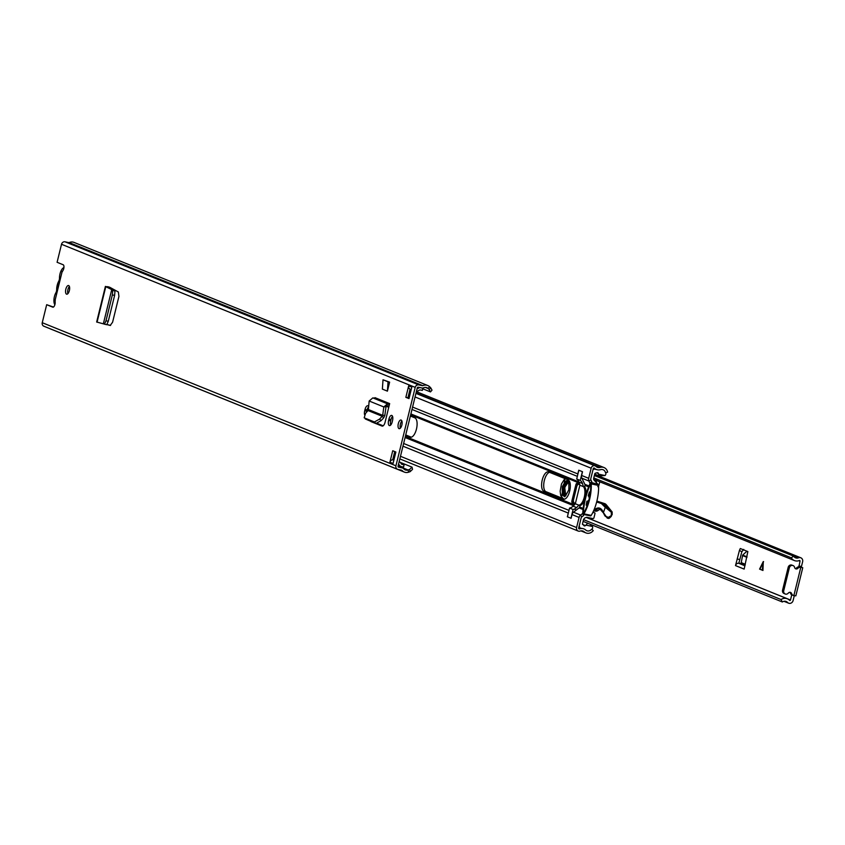 <?xml version="1.0" encoding="UTF-8"?>
<svg xmlns="http://www.w3.org/2000/svg" width="845" height="845" viewBox="0 0 845 845"><rect width="100%" height="100%" fill="white"/><g stroke="black" fill="none" stroke-linecap="round" stroke-linejoin="round"><path stroke-width="1.27" d="M112.702 290.68L112.353 294.894L114.614 295.423L114.962 291.208L113.98 290.141L111.751 289.645L114.962 291.208M114.614 295.423L108.266 321.301L106.755 324.712L104.495 324.184M112.353 294.894L105.995 320.773L108.266 321.301M108.889 286.92L105.794 286.645L111.751 289.613L103.354 323.793L104.484 324.184L105.995 320.773M103.354 323.836L96.657 322.008L105.403 286.402L113.98 290.141M366.603 412.17A4.531 1.922 102 0 1 366.793 411.219L367.121 409.888A4.531 1.922 102 0 1 368.652 406.73A4.531 1.922 -78 0 0 367.776 405.748A4.531 1.922 -78 0 0 365.029 409.445L364.702 410.776A4.531 1.922 -78 0 0 364.575 414.652M388.594 420.451A4.531 1.922 -78 0 0 389.46 425.605A4.531 1.922 -78 0 0 392.207 421.908L392.534 420.578A4.531 1.922 -78 0 0 391.668 415.413A4.531 1.922 -78 0 0 388.922 419.109L388.594 420.451L390.686 420.894L391.013 419.553A4.531 1.922 102 0 1 392.555 416.384M65.836 289.138A4.436 1.88 -78 0 0 66.681 294.187A4.436 1.88 -78 0 0 69.374 290.564A4.436 1.88 -78 0 0 68.519 285.515A4.436 1.88 -78 0 0 65.836 289.138M398.312 423.641A4.436 1.88 -78 0 0 399.157 428.69A4.436 1.88 -78 0 0 401.84 425.077A4.436 1.88 -78 0 0 400.995 420.018A4.436 1.88 -78 0 0 398.312 423.641M395.872 452.022L393.062 463.472L389.915 462.204L392.724 450.755L395.872 452.022M405.853 397.33L408.663 385.88L411.811 387.147L409.001 398.597L405.853 397.33L407.945 397.773L410.068 389.122A2.957 2.662 -68 0 1 408.663 385.88M422.775 388.784L430.496 391.911L429.218 389.587L430.728 387.802L429.587 386.704A7.087 6.401 112 0 0 427.728 385.5L74.022 242.399A7.087 6.401 112 0 0 69.163 242.578A0.592 0.528 -68 0 1 68.836 242.621L65.054 241.818A3.148 2.841 112 0 0 61.516 244.279L57.09 262.288L63.185 264.76A3.443 1.468 102 0 1 63.924 267.559A3.443 1.468 102 0 1 62.541 271.097L62.403 271.625M55.284 300.63L55.073 301.496A3.443 1.468 102 0 1 54.671 305.298A3.443 1.468 102 0 1 52.876 307.189A3.443 1.468 102 0 1 52.77 307.157L46.676 304.696L42.25 322.705A3.148 2.841 112 0 0 44.289 326.35M427.728 385.5A7.087 6.401 112 0 0 422.859 385.669A0.592 0.528 -68 0 1 422.532 385.711L418.75 384.908A3.148 2.841 112 0 0 415.212 387.369L395.946 465.796A3.148 2.841 112 0 0 397.984 469.44L401.766 470.242A0.592 0.528 -68 0 1 402.04 470.411A7.087 6.401 112 0 0 404.364 472.101A7.087 6.401 112 0 0 408.589 472.186L410.131 471.658L409.603 469.44L412.022 467.137L412.54 469.355L410.131 471.658M389.661 403.604A0.592 0.528 -68 0 1 389.027 404.068L374.335 398.122A0.592 0.528 112 0 0 374.969 397.657L389.661 403.604L388.975 406.403A2.957 2.662 -68 0 1 388.573 406.382L383.81 406.941L387.517 403.836L389.027 404.068L388.573 406.382M370.86 421.475A4.848 2.06 -78 0 0 371.187 421.697L382.014 426.07A4.848 2.06 -78 0 0 382.162 426.112A4.848 2.06 -78 0 0 385.109 422.151L388.975 406.403M389.619 382.151L387.411 391.15L382.373 389.112L383.017 379.785L389.619 382.151L388.045 381.824L387.411 391.15M106.988 324.596L110.177 325.452M109.639 287.247L108.16 287.237M110.209 325.462L112.586 322.241L118.923 296.426L118.353 292L109.871 287.342M67.896 293.637A4.436 1.88 102 0 1 67.927 289.582A4.436 1.88 102 0 1 69.406 286.508M400.372 428.151A4.436 1.88 102 0 1 400.403 424.084A4.436 1.88 102 0 1 401.882 421.011M389.915 462.204A2.957 2.662 -68 0 1 392.703 459.838L394.731 451.568M409.086 398.227L407.945 397.773M429.218 389.587L428.077 388.489A4.732 4.267 112 0 0 423.588 387.802A2.957 2.662 -68 0 1 421.972 388.003L418.19 387.2A0.792 0.708 112 0 0 417.303 387.813L398.037 466.239A0.792 0.708 112 0 0 398.555 467.148L402.336 467.95A2.957 2.662 -68 0 1 403.699 468.785A4.732 4.267 112 0 0 408.061 469.968L409.603 469.44M53.478 307.041L46.676 304.696M390.665 425.088A4.531 1.922 102 0 1 390.686 420.894M376.754 423.535L382.859 426.007M110.558 325.441L107.072 324.501M50.035 328.716A7.087 6.401 112 0 0 50.668 329.011L404.364 472.101M392.819 459.374L393.96 459.828M400.276 462.384L412.022 467.137M430.728 387.802L432.006 390.126L430.496 391.911M416.479 391.14A3.348 3.021 112 0 0 418.655 390.612L419.109 390.295A1.965 1.774 112 0 1 420.483 389.999L422.373 390.39L422.775 388.035M420.208 387.623A4.331 3.908 112 0 0 418.032 388.362L417.567 388.679M392.703 459.838A2.957 2.662 -68 0 1 393.231 459.891L393.907 460.039M401.111 463.588A1.965 1.774 112 0 0 402.209 464.401L404.1 464.803L400.847 463.113A3.348 3.021 112 0 0 399.136 461.761L399.442 461.856M399.231 464.887A4.331 3.908 112 0 0 401.639 466.693L403.54 467.095L404.1 464.803M398.502 465.426A4.331 3.908 -68 0 1 398.259 465.363L401.048 466.514M54.957 300.82L62.181 271.425M374.335 398.122L372.825 397.889L369.159 401.016L383.81 406.941L382.69 415.339L382.204 416.279L368.019 410.543L368.399 409.55L382.69 415.339L384.845 415.444L385.964 407.058M384.845 415.444L383.704 417.842L382.204 416.279L379.563 419.099L381.063 420.662L383.704 417.842M368.019 410.543L365.526 413.416L364.184 417.821L374.419 421.961L379.563 419.099M365.241 418.93L375.919 423.525L381.063 420.662M369.159 401.016L368.399 409.55M388.045 381.824L383.017 379.785M111.751 289.613L113.874 290.078M54.862 304.728A7.774 3.306 102 0 1 54.418 296.595A7.774 3.306 102 0 1 55.886 292.771A3.148 1.341 -78 0 0 56.668 289.55A8.07 3.433 102 0 1 57.206 285.24A8.07 3.433 102 0 1 58.696 281.322A3.148 1.341 -78 0 0 59.488 278.1A7.774 3.306 102 0 1 59.995 273.886A7.774 3.306 102 0 1 63.924 267.58M59.72 281.396A6.2 2.641 -78 0 0 57.83 285.494A6.2 2.641 -78 0 0 57.544 290.236M410.374 416.036L414.853 417.842A9.95 4.225 102 0 1 416.543 428.721A9.95 4.225 102 0 1 410.427 437.214A9.95 4.225 102 0 1 410.121 437.118L405.642 435.302M386.387 406.329L388.763 407.29M579.828 484.692L576.596 483.382L575.994 484.185L571.78 501.36L571.938 502.479L575.276 503.831M563.351 499.11A9.95 4.225 -78 0 0 563.657 499.194A9.95 4.225 -78 0 0 569.773 490.713A9.95 4.225 -78 0 0 568.083 479.833L548.585 471.943A9.95 4.225 -78 0 0 548.278 471.859A9.95 4.225 -78 0 0 542.247 479.981A9.95 4.225 -78 0 0 543.853 491.22L563.974 499.237M564.523 499.173L545.944 491.663A9.95 4.225 102 0 1 544.349 480.425A9.95 4.225 102 0 1 549.503 472.323M568.558 512.144A3.94 3.56 112 0 0 568.231 513.052L567.418 516.791M412.571 407.068L577.832 473.929A3.94 3.56 112 0 0 577.716 474.879M577.832 473.929L578.751 470.211L582.522 471.732L581.613 475.46L588.68 478.323A3.94 3.56 112 0 0 588.944 481.048L590.042 483.446M411.293 437.192L405.727 434.932M383.165 425.806L377.229 423.408M575.392 503.472L573.871 502.712M579.078 517.436L576.586 527.544A3.148 2.841 112 0 0 580.103 531.082A4.922 4.447 -68 0 1 584.265 531.864A6.897 6.221 112 0 0 585.923 532.899A6.897 6.221 112 0 0 593.274 530.597L591.637 529.192A4.531 4.088 112 0 1 585.722 530.026A7.288 6.58 -68 0 0 583.969 528.938A7.288 6.58 -68 0 0 579.564 528.875A0.792 0.708 112 0 1 578.688 527.988L581.17 517.879A1.574 1.426 112 0 1 581.772 516.939L580.589 515.08A3.94 3.56 112 0 0 579.078 517.436L572.002 514.573L571.083 518.291L567.312 516.77M582.701 513.337L583.536 515.556L581.772 516.939M582.353 513.707L580.589 515.08L573.512 512.218L579.057 507.898A1.532 1.373 112 0 0 579.638 506.989L579.67 506.894A1.965 0.834 102 0 1 580.61 505.321A9.844 4.183 -78 0 0 584.708 499.564M585.754 495.392A9.844 4.183 -78 0 0 585.004 487.449A1.965 0.834 102 0 1 584.93 485.463L584.951 485.368A1.532 1.373 112 0 0 584.856 484.312L581.867 478.185A3.94 3.56 -68 0 1 581.613 475.46M589.894 483.002L591.827 481.808L590.877 479.854L588.944 481.048L581.867 478.185M416.363 391.647L604.006 467.549A6.897 6.221 112 0 1 607.618 472.175L605.495 472.777A4.531 4.088 112 0 0 600.552 469.651A7.288 6.58 -68 0 1 596.422 469.493A7.288 6.58 -68 0 1 594.468 468.204A0.792 0.708 112 0 0 593.264 468.648L590.771 478.766A1.574 1.426 112 0 0 590.877 479.854M604.006 467.549A6.897 6.221 112 0 0 600.098 467.412A4.922 4.447 -68 0 1 595.989 466.429A3.148 2.841 112 0 0 591.162 468.204L588.68 478.323M572.002 514.573A3.94 3.56 -68 0 1 573.512 512.218M583.451 513.116L583.346 512.757A36.684 15.59 102 0 1 590.306 484.396L590.676 484.449A25.603 10.879 102 0 1 583.663 512.978L583.451 513.116M587.55 501.275L588.764 500.483M605.802 472.693A4.552 4.109 -68 0 1 605.854 474.161A3.971 3.581 -68 0 1 605.041 475.545L599.137 475.893A4.436 4.014 -68 0 1 598.947 475.841L594.7 474.161M599.327 475.925L598.492 474.151A4.436 4.014 -68 0 1 598.344 473.517L596.591 472.809M582.49 524.396L585.543 525.622L584.307 525.96L582.469 523.963L583.599 519.39L584.782 517.964L586.715 517.267L593.105 518.619L593.887 518.08L594.996 513.549A0.687 0.623 -68 0 0 594.648 512.788L594.553 512.757A0.687 0.623 -68 0 1 594.648 512.788M583.135 528.664L579.997 528.072L579.152 525.791M578.783 527.576L579.997 528.072M583.261 514.351L590.475 515.883A1.753 0.75 -78 0 0 590.528 515.904A1.753 0.75 -78 0 0 591.225 515.397A26.86 11.418 -78 0 0 598.577 485.463A1.753 0.75 -78 0 0 598.133 484.491A1.753 0.75 -78 0 0 598.123 484.491L594.077 480.118A1.848 1.669 -68 0 1 593.676 478.344L594.795 473.77A0.834 0.75 -68 0 1 595.313 473.2L597.383 472.714A0.982 0.887 -68 0 1 598.344 473.517M586.926 501.138A36.684 15.59 -78 0 0 586.166 505.215L587.212 505.437M589.409 491.97A36.684 15.59 -78 0 0 588.215 495.867L588.712 495.677A10.827 4.605 102 0 0 589.06 497.409L589.461 496.184A10.246 4.362 102 0 1 589.187 493.374A1.965 0.834 -78 0 1 589.409 491.97L590.349 492.17M598.577 485.463L591.257 483.91A26.86 11.418 102 0 1 583.906 513.844L591.225 515.397M591.859 529.392A4.574 4.13 112 0 0 592.62 528.072A3.982 3.591 -68 0 0 592.525 526.488L585.976 525.104L587.75 523.055M594.553 512.757L592.863 512.397M576.279 510.063L574.209 509.165A6.918 6.242 -68 0 1 573.1 509.482L570.956 518.238L567.418 516.802L569.562 508.046A6.918 6.242 112 0 0 573.079 506.155L575.329 503.747L579.881 485.199L578.983 482.115A6.918 6.242 112 0 0 576.702 478.999L578.846 470.242L582.385 471.679L580.24 480.425A6.918 6.242 -68 0 1 582.522 483.551L578.983 482.115M590.222 482.706L598.133 484.491M590.201 482.812L589.873 483.931A37.941 16.129 -78 0 0 582.775 512.809L582.543 513.992M582.522 514.077L583.156 514.33A1.753 0.75 -78 0 0 583.208 514.351A1.753 0.75 -78 0 0 583.906 513.844M591.257 483.91A1.753 0.75 -78 0 0 590.803 482.939L598.123 484.491M588.426 500.409L588.088 501.793A10.246 4.362 102 0 0 586.599 503.895A1.965 0.834 -78 0 0 586.166 505.215M589.916 524.132L592.525 526.488M575.424 503.345L573.66 502.638L573.343 500.409L576.966 485.674L578.223 484.09L579.839 484.745M579.881 485.199L583.409 486.635A9.739 4.14 102 0 1 584.286 497.177A9.739 4.14 102 0 1 578.857 505.173L575.329 503.747M573.1 509.482L569.562 508.046M573.079 506.155L576.617 507.591L574.209 509.165M576.702 478.999L580.24 480.425M598.492 474.151L605.041 475.545M597.14 469.714L593.422 468.32M592.894 470.126A1.933 1.753 112 0 1 594.489 469.081L596.232 469.461M590.93 482.358L597.552 484.259M590.338 482.727L591.246 482.917M580.357 505.49L578.857 505.173L576.617 507.591M584.835 486.942L583.409 486.635L582.522 483.551M594.489 469.081L593.274 468.584M795.187 568.495A2.165 1.954 -68 0 0 796.729 567.808A2.957 2.662 112 0 1 799.285 566.921L802.75 567.724L798.937 566.625L800.014 561.186A0.592 0.528 112 0 0 799.328 560.531A7.647 6.897 -68 0 1 794.448 560.573A7.647 6.897 -68 0 1 791.3 557.816L793.624 556.137L594.373 475.524M794.3 595.672L791.818 594.848M583.536 519.633L781.055 599.538L782.364 601.989A4.69 4.236 -68 0 1 787.582 602.464A3.549 3.2 112 0 0 793.096 600.563L794.268 595.788M798.842 565.96L801.451 566.52L802.623 561.745A3.549 3.2 112 0 0 798.557 557.806A4.69 4.236 -68 0 1 793.624 556.137M801.451 566.52L801.546 567.185M739.459 550.348L735.509 565.601L744.149 569.097L747.857 551.574L740.294 548.521L739.459 550.348L741.836 551.764L738.826 563.288L740.146 563.488A0.982 0.887 112 0 0 741.223 562.622L742.67 555.102L746.864 551.257L747.867 551.658M741.836 551.764L743.716 549.398M759.57 569.107L763.278 561.587L762.951 570.47L759.57 569.107L762.961 570.322M781.055 599.538A7.647 6.897 -68 0 1 787.318 598.778A7.647 6.897 -68 0 1 789.557 600.32A0.592 0.528 112 0 0 790.476 600.003L791.649 595.239M593.781 477.911L791.3 557.816M583.113 521.376L782.364 601.989M800.775 567.46L793.867 595.588L795.842 595.852L802.75 567.724M800.468 567.396A2.957 2.662 112 0 0 797.902 568.284A2.165 1.954 -68 0 1 794.617 567.47A2.957 2.662 112 0 0 789.357 567.787L783.737 590.687A2.957 2.662 112 0 0 788.322 593.095A2.165 1.954 -68 0 1 791.67 593.686A2.957 2.662 112 0 0 793.561 595.524L793.867 595.588M789.938 592.313A2.165 1.954 -68 0 1 790.487 593.211A2.957 2.662 112 0 0 792.378 595.038M792.462 565.442A2.957 2.662 112 0 0 788.184 567.312L782.554 590.211A2.957 2.662 112 0 0 784.688 593.665M739.745 559.527L737.136 558.978M744.963 565.801L738.688 563.266A2.957 2.662 112 0 0 735.509 565.601M763.574 561.64L759.919 569.181M568.822 489.878C563.985 499.099 561.83 498.032 562.347 486.699C567.175 477.488 569.329 478.545 568.822 489.878M568.632 481.734L564.724 487.333L565.717 495.519M607.956 518.217A5.514 2.345 -78 0 0 608.358 518.407A5.514 2.345 -78 0 0 609.72 517.869L612.171 514.605L612.16 511.996A2.556 1.088 -78 0 0 612.055 511.827L606.319 504.803A15.759 6.697 -78 0 0 604.671 503.609L596.919 501.117A5.904 2.514 -78 0 0 596.887 501.106L596.919 501.117M593.549 510.94L595.947 511.183A11.819 5.028 -78 0 0 598.091 510.454A20.681 8.788 102 0 1 600.837 509.208M597.795 486.667L598.725 485.833L599.802 481.819M611.315 516.358L611.347 512.271L611.991 511.816L603.71 504.254L606.319 504.803M605.231 516.084L609.224 517.763L607.323 518.186L603.404 512.566C601.46 507.866 598.651 506.757 594.954 509.25L595.471 509.905A20.681 8.788 102 0 1 599.623 508.69A20.681 8.788 102 0 1 603.013 511.626M596.021 478.809L596.38 482.4M605.041 515.63L603.404 512.566M603.425 512.514L605.559 506.525M604.872 506.979L601.397 503.514L596.654 501.993M595.831 481.84L595.799 480.203M565.083 478.619L561.555 496.702L563.161 498.624M565.886 495.381A6.897 2.926 102 0 1 565.865 495.371A6.897 2.926 102 0 1 564.323 490.332A6.897 2.926 102 0 1 565.263 485.917A6.897 2.926 102 0 1 568.738 481.925M42.25 322.705L395.946 465.796M61.516 244.279L415.212 387.369M425.384 387.401L428.077 388.489L429.587 386.704M398.111 465.944L408.061 469.968L408.589 472.186M401.481 470.179L402.04 470.411M69.163 242.578L422.859 385.669M68.836 242.621L422.532 385.711M65.054 241.818L418.75 384.908M398.048 466.218L402.336 467.95M417.25 388.045L418.032 388.362M393.876 460.155L393.231 459.891M402.209 464.401L401.681 464.19M388.922 419.109L391.013 419.553M364.702 410.776L366.793 411.219M365.029 409.445L367.121 409.888M372.825 397.889L387.517 403.836L387.063 406.149M374.377 421.94L375.877 423.503M109.892 287.353L109.734 288.018M107.167 286.603L108.223 287.004M105.794 286.645L97.059 322.198M67.706 292.898L68.36 293.035M405.346 436.474L574.484 504.898M410.659 414.863L579.459 483.15M410.892 413.934L578.909 481.914M405.093 437.52L573.66 505.711M403.625 443.488L568.991 510.391M402.959 446.192L568.231 513.052M411.99 409.455L577.346 476.358M394.192 453.754L395.333 454.219M400.477 456.3L576.586 527.544M581.719 530.84L584.265 531.864M578.74 528.547L579.564 528.875M579.057 507.898L583.061 509.514M579.638 506.989L583.187 508.415M584.951 485.368L588.627 486.857M584.856 484.312L588.976 485.981M408.769 394.414L409.909 394.879M415.053 396.96L591.162 468.204M409.751 390.401L410.892 390.865M416.046 392.946L600.098 467.412M575.994 484.185L577.462 484.502M571.78 501.36L573.227 501.666M571.938 502.479L574.03 502.923M543.853 491.22L545.944 491.663M410.121 437.118L410.744 437.245M588.215 495.867L588.754 495.983M590.169 493.575L589.187 493.374M586.599 503.895L587.676 504.116M798.831 560.71L800.014 561.186M586.314 517.404L790.476 600.003M784.561 601.239L787.582 602.464M594.436 475.239L798.557 557.806M790.487 593.211L791.67 593.686M782.554 590.211L783.737 590.687M788.184 567.312L789.357 567.787M796.729 567.808L797.902 568.284M745.036 565.463L740.146 563.488M745.332 564.291L741.223 562.622M747.022 556.866L742.67 555.102M746.917 557.33L742.491 555.535M763.215 562.485L762.243 569.963M762.623 570.111L763.098 566.404M565.949 495.54A7.679 3.264 102 0 1 564.513 495.92A7.679 3.264 102 0 1 563.097 486.921A7.679 3.264 102 0 1 567.703 480.889A7.679 3.264 102 0 1 568.854 481.808M564.925 495.909A7.679 3.264 102 0 1 563.974 487.111A7.679 3.264 102 0 1 568.072 481.058M561.524 496.828A10.436 4.436 102 0 1 561.217 496.226M609.72 517.869L611.019 516.654M598.091 510.454L595.471 509.905A11.819 5.028 102 0 1 593.686 510.633M593.655 510.697L595.947 511.183M561.555 496.702L562.854 498.497M604.671 503.609L596.813 501.37M601.397 503.514L602.052 503.05A15.759 6.697 102 0 1 603.71 504.254L602.992 504.666M594.954 509.25L594.067 509.757M604.883 506.947L611.347 512.271M608.749 517.161L610.946 515.809M104.484 324.184L106.755 324.712M43.855 326.212L397.551 469.302M398.058 466.176L402.738 468.077M411.209 389.587L410.174 389.165M62.181 271.34L54.914 300.936M110.917 288.61L111.065 288.008M393.548 456.363L394.7 456.818M399.843 458.909L578.202 531.061M580.938 530.882L585.923 532.899M409.645 390.834L410.786 391.298M415.941 393.379L595.144 465.87M593.443 468.288L596.422 469.493M583.208 514.351L590.528 515.904M594.648 474.383L800.817 557.795M783.991 601.313L788.628 603.182M586.25 517.436L787.318 598.778M593.655 479.337L794.448 560.573M791.976 594.922L793.149 595.398M784.065 593.507L785.248 593.982M791.902 565.125L793.085 565.611M564.513 495.92C564.154 498.106 565.569 496.078 568.769 489.846C569.171 482.506 568.822 479.516 567.703 480.889M603.404 512.936L604.946 515.936L608.358 518.407M599.623 508.69L603.372 512.883M562.654 498.423L560.71 495.466L560.15 491.167L561.481 483.974L564.872 478.534M564.323 490.332L565.263 485.917"/></g></svg>

